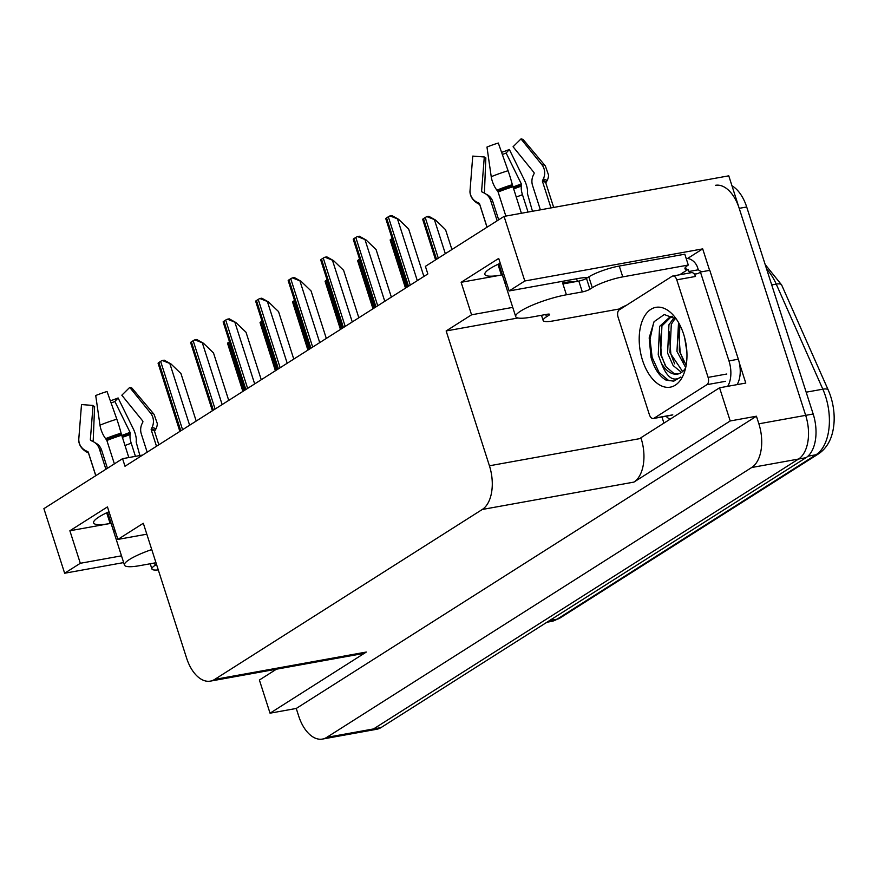 <?xml version="1.0" encoding="UTF-8"?>
<svg xmlns="http://www.w3.org/2000/svg" width="878" height="878" viewBox="0 0 878 878"><rect width="100%" height="100%" fill="white"/><g stroke="black" fill="none" stroke-linecap="round" stroke-linejoin="round"><path stroke-width="1.32" d="M587.92 277.437A37.074 6.903 162.2 0 0 577.483 278.611L509.141 290.947L524.814 280.993L504.071 216.394L728.773 175.83L805.675 415.36A34.758 19.832 79.8 0 1 798.497 459.062L373.556 728.927A34.758 19.832 79.8 0 1 369.287 730.617A34.758 19.832 79.8 0 0 373.556 728.927L798.497 459.062A34.758 19.832 79.8 0 0 805.675 415.36L739.21 208.338A34.758 19.832 79.8 0 0 715.416 185.324M142.664 455.045L122.569 458.667L43.9 508.636L64.643 573.235L80.315 563.281L69.878 530.762L110.134 523.497A37.074 6.903 -17.8 0 1 93.617 522.893A37.074 6.903 -17.8 0 1 109.004 511.731M687.617 258.45L702.696 248.88L709.6 270.369M663.933 423.119L661.946 416.962M739.364 363.064L745.784 383.06L719.565 387.791L640.896 437.749L641.105 438.396A34.758 19.832 -100.2 0 1 633.927 482.099L730.211 420.957L719.565 387.791M276.449 669.19L259.394 680.022L270.04 713.188L366.324 652.047A34.758 19.832 -100.2 0 1 362.065 653.737L210.391 681.119A34.758 19.832 -100.2 0 0 214.66 679.429L482.263 509.481A34.758 19.832 -100.2 0 0 489.43 465.79L446.145 330.951L517.965 317.99M296.248 708.458L756.43 416.216L758.866 423.811A34.758 19.832 79.8 0 1 751.689 467.513L326.748 737.377A34.758 19.832 79.8 0 1 322.478 739.067A34.758 19.832 79.8 0 1 298.685 716.042L296.248 708.458L270.04 713.188M64.643 573.235L123.655 562.578M524.814 280.993L702.696 248.88M730.211 420.957L756.43 416.216M504.071 216.394L425.402 266.352L427.838 273.947L125.005 466.262L122.569 458.667M146.824 534.186L117.893 539.41L143.312 523.266L186.597 658.105A34.758 19.832 -100.2 0 0 210.391 681.119M446.145 330.951L471.563 314.807L512.741 307.377M80.315 563.281L121.493 555.84M509.141 290.947L498.704 258.428L461.126 282.299L471.563 314.807M69.878 530.762L107.456 506.902L117.893 539.41M500.251 263.268A37.074 6.903 162.2 0 0 484.865 274.43A37.074 6.903 162.2 0 0 501.382 275.023L497.947 264.333M461.126 282.299L501.382 275.023M765.166 264.519L781.65 284.966A11.59 3.731 156.1 0 0 781.65 284.966L828.239 390.03A41.705 23.805 79.8 0 1 828.525 390.699A41.705 23.805 79.8 0 1 834.1 421.55C833.277 436.432 828.163 447.143 818.768 453.696A11.59 9.263 -122.4 0 1 816.035 454.749A46.347 26.45 -100.2 0 0 822.829 389.184L776.229 284.11A46.347 26.45 -100.2 0 0 766.648 269.096M731.978 185.818A34.758 19.832 79.8 0 1 746.695 206.988L813.171 413.999A34.758 19.832 79.8 0 1 805.993 457.701L381.041 727.577A34.758 19.832 79.8 0 1 376.783 729.256L322.478 739.067M426.906 216.636L428.804 216.295L435.521 220.038L426.906 216.636A5.795 1.076 -17.8 0 0 425.226 217.503L423.47 218.622A5.795 1.076 -17.8 0 0 422.669 219.324L435.587 259.888M451.918 249.517L445.552 229.696L435.521 220.038M389.997 215.911L391.895 215.56L398.601 219.313L389.997 215.911A5.795 1.076 -17.8 0 0 388.317 216.778L386.55 217.898A5.795 1.076 -17.8 0 0 385.749 218.6L407.557 286.832M423.887 276.449L408.643 228.971L398.601 219.313M405.493 288.127L390.139 239.979A5.795 1.076 -17.8 0 1 390.94 239.277L392.06 238.564M372.974 308.793L357.609 260.645A5.795 1.076 -17.8 0 1 358.422 259.932L359.53 259.219M340.444 329.448L325.09 281.3A5.795 1.076 -17.8 0 1 325.892 280.587L327.011 279.873M357.467 236.566L359.365 236.226L366.082 239.968L357.467 236.566A5.795 1.076 -17.8 0 0 355.788 237.433L354.032 238.553A5.795 1.076 -17.8 0 0 353.23 239.255L375.027 307.487M391.358 297.115L376.113 249.626L366.082 239.968M324.937 257.221L326.846 256.881L333.552 260.623L324.937 257.221A5.795 1.076 -17.8 0 0 323.258 258.088L321.502 259.208A5.795 1.076 -17.8 0 0 320.7 259.91L342.497 328.142M358.839 317.77L343.594 270.281L333.552 260.623M292.418 277.876L294.317 277.536L301.033 281.289L292.418 277.876A5.795 1.076 -17.8 0 0 290.739 278.743L288.972 279.862A5.795 1.076 -17.8 0 0 288.171 280.565L309.978 348.796M326.309 338.425L311.064 290.936L301.033 281.289M259.888 298.531L261.787 298.191L268.503 301.944L259.888 298.531A5.795 1.076 -17.8 0 0 258.209 299.398L256.453 300.517A5.795 1.076 -17.8 0 0 255.652 301.231L277.448 369.451M293.779 359.08L278.535 311.591L268.503 301.944M151.751 549.551A34.758 6.464 162.2 0 0 129.461 559.505A34.758 6.464 162.2 0 0 124.456 565.059A34.758 6.464 162.2 0 0 139.931 565.619L155.845 562.754A5.795 1.076 -17.8 0 1 155.977 562.721M107.61 512.368L113.953 532.123A34.758 6.464 -17.8 0 1 114.941 530.213M105.909 469.258L99.368 448.888A12.742 12.501 1.5 0 0 92.486 441.261L91.049 440.613A1.163 1.141 -178.5 0 1 90.368 439.494L93.046 405.449L81.5 404.56L78.822 438.616A12.742 12.501 1.5 0 0 86.263 450.952L87.69 451.599A1.163 1.141 -178.5 0 1 88.327 452.291L95.823 475.656M139.887 455.55L136.145 441.952A12.742 4.829 67.7 0 0 133.269 428.782L118.102 397.954L114.886 401.498L130.043 432.327L130.131 434.456A12.742 4.829 67.7 0 0 131.206 443.138L135.442 456.351M156.493 446.265L151.236 429.913A1.163 1.054 96.2 0 1 151.312 428.969L152.004 427.575A12.742 11.557 -83.8 0 0 150.566 413.088L129.735 387.396L121.822 395.21L142.653 420.902A1.163 1.054 96.2 0 1 142.785 422.208L142.093 423.602A12.742 11.557 -83.8 0 0 141.314 433.962L147.164 452.181M114.381 463.869L106.875 440.504L105.645 438.649A12.742 4.829 -112.3 0 1 99.982 425.171L95.724 395.528A26.647 4.961 162.2 0 1 107.05 391.5L116.829 419.179A12.742 0.812 72.9 0 1 121.087 433.15L128.814 457.548M95.022 442.753L95.153 442.819A12.742 11.557 96.2 0 1 101.628 450.205L107.434 468.281M93.046 405.449A15.892 2.963 162.2 0 0 94.594 406.349L93.189 441.14A1.163 1.054 -83.8 0 0 93.266 441.634M111.089 402.936A15.892 2.963 162.2 0 0 114.886 401.498M150.566 413.088A39.631 7.375 162.2 0 1 154.078 414.361L132.095 388.252A26.647 4.961 162.2 0 0 129.735 387.396M110.343 400.829A26.647 4.961 162.2 0 0 118.102 397.954M154.078 414.361L157.316 423.591A12.742 12.501 -178.5 0 1 155.538 429.638L154.737 430.966A1.163 1.141 1.5 0 0 154.572 431.482A34.758 6.464 162.2 0 0 151.236 429.913M158.281 569.91A23.168 4.313 -17.8 0 1 151.905 568.966A23.168 4.313 -17.8 0 1 155.241 565.256L156.536 564.444M574.541 281.849A34.758 6.464 -17.8 0 0 562.578 282.87L562.93 283.945L578.843 281.07A5.795 1.076 162.2 0 0 586.46 278.37L589.939 289.202A5.795 1.076 -17.8 0 1 582.323 291.913L566.409 294.788A34.758 6.464 162.2 0 0 520.709 311.042A34.758 6.464 162.2 0 0 515.704 316.596A34.758 6.464 162.2 0 0 531.179 317.156L547.093 314.28A5.795 1.076 -17.8 0 1 549.672 314.379A5.795 1.076 -17.8 0 1 548.838 315.301L548.465 314.115M498.858 263.905L505.201 283.66A34.758 6.464 -17.8 0 1 506.189 281.75M497.157 220.784L490.615 200.425A12.742 12.501 1.5 0 0 483.734 192.787L482.296 192.15A1.163 1.141 -178.5 0 1 481.616 191.031L484.294 156.975L472.748 156.097L470.07 190.142A12.742 12.501 1.5 0 0 477.511 202.489L478.938 203.125A1.163 1.141 -178.5 0 1 479.575 203.828L487.07 227.193M532.474 211.269L527.393 193.478A12.742 4.829 67.7 0 0 524.517 180.319L509.35 149.479L506.134 153.035L521.302 183.864L521.378 185.993A12.742 4.829 67.7 0 0 522.454 194.675L528.04 212.07M550.989 207.921L542.483 181.439A1.163 1.054 96.2 0 1 542.56 180.506L543.252 179.112A12.742 11.557 -83.8 0 0 541.814 164.625L520.983 138.933L513.07 146.747L533.901 172.428A1.163 1.054 96.2 0 1 534.033 173.745L533.341 175.139A12.742 11.557 -83.8 0 0 532.562 185.499L540.376 209.842M505.838 216.076L498.122 192.041L496.893 190.175A12.742 4.829 -112.3 0 1 491.23 176.708L486.972 147.065A26.647 4.961 162.2 0 1 498.298 143.026L508.077 170.716A12.742 0.812 72.9 0 1 512.335 184.687L521.4 213.266M486.269 194.29L486.401 194.345A12.742 11.557 96.2 0 1 492.876 201.742L498.682 219.818M484.294 156.975A15.892 2.963 162.2 0 0 485.841 157.886L484.436 192.666A1.163 1.054 -83.8 0 0 484.513 193.171M502.337 154.473A15.892 2.963 162.2 0 0 506.134 153.035M541.814 164.625A39.631 7.375 162.2 0 1 545.326 165.898L523.343 139.789A26.647 4.961 162.2 0 0 520.983 138.933M501.59 152.366A26.647 4.961 162.2 0 0 509.35 149.479M545.326 165.898L548.563 175.117A12.742 12.501 -178.5 0 1 546.785 181.175L545.984 182.503A1.163 1.141 1.5 0 0 545.82 183.019A34.758 6.464 162.2 0 0 542.483 181.439M586.46 278.37L588.809 276.877A23.168 4.313 -17.8 0 1 619.275 266.034L684.807 254.203L688.286 265.046A23.168 4.313 -17.8 0 0 684.95 268.745A23.168 4.313 -17.8 0 0 686.387 269.656L688.253 269.316L679.682 274.77M626.563 305.204A23.168 4.313 -17.8 0 0 619.012 309.034L553.48 320.865A23.168 4.313 -17.8 0 1 543.153 320.492A23.168 4.313 -17.8 0 1 546.489 316.793L548.838 315.301M589.939 289.202L592.288 287.71A23.168 4.313 -17.8 0 1 622.754 276.877L688.286 265.046M737.059 384.63A23.168 13.225 -100.2 0 0 738.332 359.212L709.797 270.336L700.435 272.026A23.168 13.225 79.8 0 1 696.649 273.837A23.168 13.225 79.8 0 1 694.136 273.87M738.332 359.212L728.97 360.902A23.168 13.225 79.8 0 1 727.697 386.32M669.991 419.267A23.168 13.225 79.8 0 1 666.029 416.216M686.146 258.351A11.59 9.263 -122.4 0 1 697.626 267.636L698.317 269.798L688.956 271.489L688.253 269.316M686.387 269.656L685.586 267.164M701.829 271.774A23.168 13.225 79.8 0 1 698.317 269.798M690.854 272.751A23.168 13.225 79.8 0 1 688.956 271.489M728.97 360.902L700.435 272.026M642.531 360.309A40.553 23.146 79.8 0 1 645.582 314.565A40.553 23.146 79.8 0 1 673.733 315.707A40.553 23.146 79.8 0 1 683.633 334.211A40.553 23.146 79.8 0 1 684.094 373.095A40.553 23.146 79.8 0 1 663.548 386.693A40.553 23.146 79.8 0 1 642.531 360.309M676.334 319.087L664.284 314.533L654.066 321.688L649.182 337.865L651.004 357.291C654.231 368.464 659.159 376.025 665.798 379.987L673.635 381.162L680.878 376.991C673.371 382.215 666.841 377.551 661.277 362.987A28.963 16.528 -100.2 0 0 677.586 374.072A28.963 16.528 -100.2 0 0 685.147 368.617M671.637 316.343L661.935 325.968L660.574 354.383L666.106 366.817L673.887 373.468L678.025 373.984M672.471 316.31L670.463 316.497L659.597 326.396L658.237 354.8L661.277 362.987M675.292 318.198L671.297 324.278L669.936 352.693L682.634 371.537M674.26 317.43L668.959 324.706L667.598 353.11L673.13 365.555L681.526 372.404M679.781 324.838L679.298 351.002L686.168 365.193M678.54 322.555L676.96 351.419L685.696 367.597M684.664 337.778L686.859 351.595M708.096 377.386A5.795 3.303 79.8 0 1 706.9 384.674L654.055 418.224A5.795 3.303 79.8 0 1 653.353 418.51A5.795 3.303 79.8 0 1 649.38 414.668L618.068 317.123A5.795 3.303 79.8 0 1 619.264 309.846L672.098 276.285A5.795 3.303 79.8 0 1 672.811 276.01A5.795 3.303 79.8 0 1 676.773 279.841L708.096 377.386L726.819 374.006M672.811 276.01L691.535 272.63A5.795 3.303 79.8 0 1 695.497 276.46L676.773 279.841M678.42 329.898L680.22 352.276L683.984 362.153M669.058 331.588L670.858 353.966L674.622 363.843M659.696 333.278L661.496 355.656L665.261 365.533M653.737 322.226L650.016 339.204L652.135 357.346L659.038 372.459L668.663 380.514L673.964 381.096M307.915 350.102L292.561 301.955A5.795 1.076 -17.8 0 1 293.362 301.242L294.481 300.539M275.396 370.757L260.042 322.61A5.795 1.076 -17.8 0 1 260.843 321.897L261.951 321.194M242.866 391.412L227.512 343.265A5.795 1.076 -17.8 0 1 228.313 342.552L229.432 341.849M227.369 319.186L229.268 318.846L235.973 322.599L227.369 319.186A5.795 1.076 -17.8 0 0 225.69 320.053L223.923 321.172A5.795 1.076 -17.8 0 0 223.122 321.886L244.929 390.106M261.26 379.735L246.016 332.246L235.973 322.599M194.839 339.841L196.738 339.501L203.455 343.254L194.839 339.841A5.795 1.076 -17.8 0 0 193.16 340.708L191.393 341.827A5.795 1.076 -17.8 0 0 190.592 342.541L212.399 410.761M228.73 400.39L213.486 352.901L203.455 343.254M162.309 360.496L164.208 360.156L170.925 363.909L162.309 360.496A5.795 1.076 -17.8 0 0 160.63 361.363L158.874 362.482A5.795 1.076 -17.8 0 0 158.073 363.196L179.869 431.416M196.2 421.045L180.956 373.567L170.925 363.909M110.134 523.497L106.699 512.796M326.748 737.377L381.041 727.577M751.689 467.513L805.993 457.701M758.866 423.811L813.171 413.999M482.263 509.481L633.927 482.099M214.66 679.429L366.324 652.047M489.43 465.79L641.105 438.396M828.525 390.699L828.239 390.041A11.59 3.731 156.1 0 0 828.239 390.041L781.65 284.966A11.59 3.731 156.1 0 0 776.229 284.11L771.718 284.922M828.239 390.041A11.59 3.731 156.1 0 0 822.829 389.184L806.158 392.192M549.584 620.537L557.124 619.177A11.59 9.263 57.6 0 0 559.857 618.112L551.439 621.426A46.347 26.45 -100.2 0 0 557.124 619.177L816.035 454.749L807.936 456.209M746.695 206.988L739.21 208.338M445.333 253.698L434.588 220.213M438.287 258.176L425.226 217.503M436.531 259.295L423.47 218.622M417.302 280.631L397.668 219.489M410.256 285.109L388.317 216.778M408.489 286.228L386.55 217.898M406.437 287.534L390.94 239.277M373.907 308.189L358.422 259.932M341.388 328.844L325.892 280.587M384.773 301.286L365.149 240.144M377.727 305.764L355.788 237.433M375.971 306.883L354.032 238.553M352.254 321.941L332.619 260.799M345.208 326.418L323.258 258.088M343.441 327.538L321.502 259.208M319.724 342.607L300.089 281.454M312.678 347.073L290.739 278.743M310.911 348.193L288.972 279.862M287.205 363.262L267.57 302.109M280.148 367.728L258.209 299.398M278.392 368.848L256.453 300.517M88.327 452.291A34.758 6.464 162.2 0 0 88.382 452.708L95.757 475.7M121.647 435.247A34.758 6.464 162.2 0 0 106.875 440.504M99.543 449.426A23.168 4.313 162.2 0 0 101.628 450.205M124.939 445.486A23.168 4.313 162.2 0 0 131.206 443.138M122.327 437.365A27.405 5.103 162.2 0 0 130.131 434.456M122.075 436.585A28.579 5.323 162.2 0 0 130.306 433.523M90.368 439.494A28.886 5.378 162.2 0 0 93.189 441.14M121.713 435.433A28.886 5.378 162.2 0 0 130.043 432.327M116.829 419.179A39.631 7.375 162.2 0 0 99.982 425.171M121.087 433.15A36.316 6.761 162.2 0 0 105.645 438.649M86.263 450.952A36.316 6.761 162.2 0 0 87.537 452.51C78.691 447.923 78.504 440.602 78.79 439.252M155.538 429.638A36.316 6.761 162.2 0 0 152.004 427.575M121.394 434.369A35.142 6.541 162.2 0 0 106.457 439.68M87.69 451.599A35.142 6.541 162.2 0 0 88.415 452.829M154.737 430.966A35.142 6.541 162.2 0 0 151.312 428.969M154.517 562.985L155.241 565.256M479.575 203.828A34.758 6.464 162.2 0 0 479.629 204.245L487.005 227.237M566.409 294.788L562.93 283.945M512.895 186.784A34.758 6.464 162.2 0 0 498.122 192.041M490.791 200.952A23.168 4.313 162.2 0 0 492.876 201.742M516.187 197.023A23.168 4.313 162.2 0 0 522.454 194.675M513.575 188.891A27.405 5.103 162.2 0 0 521.378 185.993M513.323 188.122A28.579 5.323 162.2 0 0 521.554 185.06M481.616 191.031A28.886 5.378 162.2 0 0 484.436 192.666M512.961 186.959A28.886 5.378 162.2 0 0 521.302 183.864M508.077 170.716A39.631 7.375 162.2 0 0 491.23 176.708M512.335 184.687A36.316 6.761 162.2 0 0 496.893 190.175M477.511 202.489A36.316 6.761 162.2 0 0 478.784 204.036C469.939 199.46 469.752 192.139 470.037 190.789M546.785 181.175A36.316 6.761 162.2 0 0 543.252 179.112M512.642 185.906A35.142 6.541 162.2 0 0 497.705 191.217M478.938 203.125A35.142 6.541 162.2 0 0 479.662 204.354M545.984 182.503A35.142 6.541 162.2 0 0 542.56 180.506M545.765 314.522L546.489 316.793M592.288 287.71L588.809 276.877M622.754 276.877L619.275 266.034M582.323 291.913L578.843 281.07M706.9 384.674L725.623 381.293M654.055 418.224L672.789 414.844M308.858 349.499L293.362 301.242M276.329 370.154L260.843 321.897M243.81 390.809L228.313 342.552M254.675 383.916L235.041 322.764M247.629 388.394L225.69 320.053M245.862 389.503L223.923 321.172M222.145 404.571L202.522 343.419M215.099 409.049L193.16 340.708M213.343 410.169L191.393 341.827M189.626 425.226L169.992 364.074M182.569 429.704L160.63 361.363M180.813 430.824L158.874 362.482M818.768 453.696L559.857 618.112M551.439 621.426L546.895 622.25M124.456 565.059L107.544 512.401M158.841 444.773L154.572 431.46M88.437 452.883L87.537 452.51M151.905 568.966L150.237 563.764M515.704 316.596L498.792 263.938M577.395 281.333L576.572 278.776M553.667 207.438L545.82 182.997M479.684 204.42L478.784 204.036M543.153 320.492L541.485 315.301M653.353 418.51L672.076 415.129"/></g></svg>
